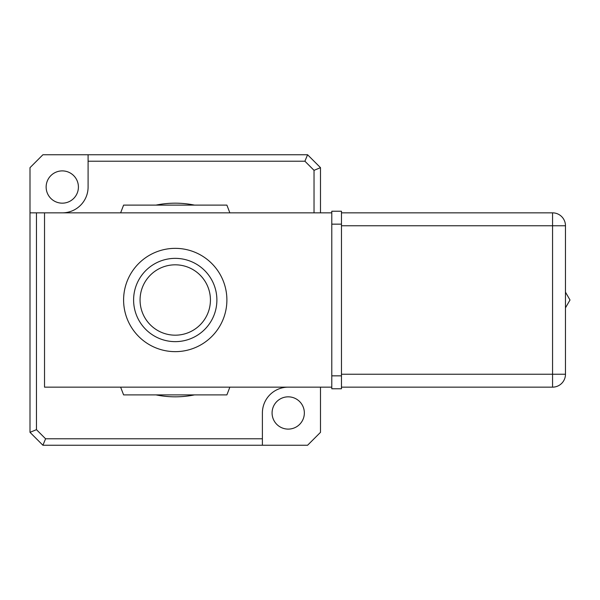 <?xml version="1.0" encoding="UTF-8"?>
<svg xmlns="http://www.w3.org/2000/svg" width="600" height="600" viewBox="0 0 600 600"><rect width="100%" height="100%" fill="white"/><g stroke="black" fill="none" stroke-linecap="round" stroke-linejoin="round"><path stroke-width="0.9" d="M62.28 170.895A16.14 16.14 0 0 0 46.14 187.035A16.14 16.14 0 0 0 62.28 203.167A16.14 16.14 0 0 0 78.412 187.035A16.14 16.14 0 0 0 62.28 170.895M288.21 396.832A16.14 16.14 0 0 0 272.077 412.965A16.14 16.14 0 0 0 288.21 429.105A16.14 16.14 0 0 0 304.35 412.965A16.14 16.14 0 0 0 288.21 396.832M155.977 394.89A96.833 96.833 0 0 0 194.513 394.89M194.513 205.11A96.833 96.833 0 0 0 155.977 205.11M314.032 212.85L314.032 170.34L304.905 161.212L88.095 161.212L88.095 154.755L42.907 154.755L30 167.663L30 212.85L44.527 212.85L44.527 387.15L331.785 387.15L331.785 212.85L44.527 212.85M88.095 154.755L307.582 154.755L320.49 167.663L320.49 212.85M36.457 212.85L36.457 429.66L45.585 438.787L262.395 438.787L262.395 445.245L307.582 445.245L320.49 432.338L320.49 387.15M262.395 445.245L42.907 445.245L30 432.338L30 212.85M62.28 212.85A25.822 25.822 0 0 0 88.095 187.035L88.095 161.212M288.21 387.15A25.822 25.822 0 0 0 262.395 412.965L262.395 438.787M36.457 429.66L30 432.338M307.582 154.755L304.905 161.212M45.585 438.787L42.907 445.245M320.49 167.663L314.032 170.34M175.245 264.817A35.182 35.182 0 0 0 140.062 300A35.182 35.182 0 0 0 175.245 335.183A35.182 35.182 0 0 0 210.428 300A35.182 35.182 0 0 0 175.245 264.817M175.245 341.64A41.64 41.64 0 0 0 216.885 300A41.64 41.64 0 0 0 175.245 258.36A41.64 41.64 0 0 0 133.605 300A41.64 41.64 0 0 0 175.245 341.64M175.245 351.645A51.645 51.645 0 0 0 226.89 300A51.645 51.645 0 0 0 175.245 248.355A51.645 51.645 0 0 0 123.6 300A51.645 51.645 0 0 0 175.245 351.645M565.47 292.155L570 300L565.47 307.845M331.785 212.85L331.785 211.237L341.468 211.237L341.468 388.763L331.785 388.763L331.785 387.15M229.86 387.15L226.89 394.89L123.6 394.89L120.63 387.15M229.86 212.85L226.89 205.11L123.6 205.11L120.63 212.85M341.468 212.85L552.562 212.85A12.908 12.908 0 0 1 565.47 225.765L565.47 374.235A12.908 12.908 0 0 1 552.562 387.15L341.468 387.15M341.468 224.153L331.785 224.153M341.468 375.847L331.785 375.847M341.468 374.235L552.562 374.235L552.562 225.765L341.468 225.765M565.47 374.235L552.562 374.235L552.562 387.15M552.562 212.85L552.562 225.765L565.47 225.765"/></g></svg>
